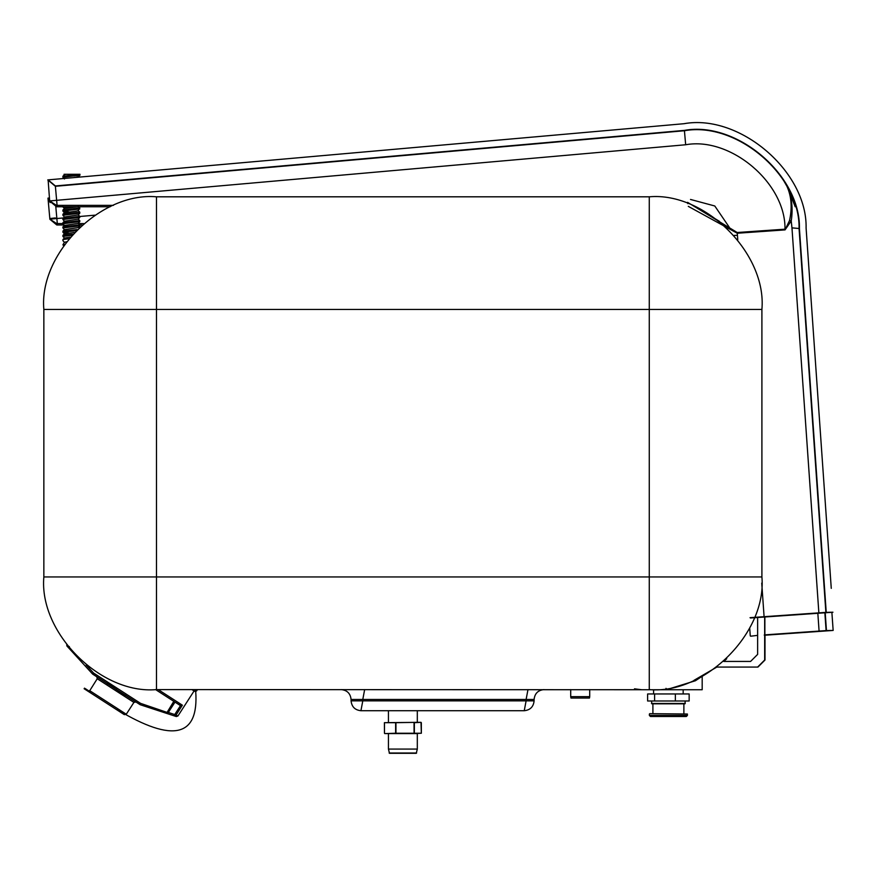 <?xml version="1.0" encoding="UTF-8"?>
<svg xmlns="http://www.w3.org/2000/svg" width="877" height="877" viewBox="0 0 877 877"><rect width="100%" height="100%" fill="white"/><g stroke="black" fill="none" stroke-linecap="round" stroke-linejoin="round"><path stroke-width="1.32" d="M831.264 588.357L806.095 228.075C807.377 171.574 739.749 113.703 684.137 123.69C739.749 113.703 807.377 171.574 806.095 228.075C807.399 171.475 739.497 113.528 683.819 123.723L48.114 179.873L55.361 185.946L684.411 130.388C736.779 120.796 800.646 175.301 799.418 228.535L826.233 612.354L832.931 612.223M110.195 206.764L56.577 206.764L49.561 200.219M57.082 206.764L56.457 205.371L57.082 205.361L57.082 206.764M829.664 565.533L828.217 544.814M826.649 522.341L823.81 481.616M822.231 459.142L820.762 438.072M817.824 395.933L812.913 325.707M811.346 303.234L806.095 228.075M49.572 200.34L56.577 206.764L49.671 201.085L48.114 179.873M750.043 617.671L825.882 612.376L799.068 228.557C800.295 175.51 736.636 121.179 684.433 130.739L55.394 186.297L47.764 179.906M783.808 180.826L787.009 186.428L795.22 206.764M687.82 203.617L687.59 202.346L737.195 232.515L784.992 229.182C785.847 183.315 730.815 136.527 685.671 144.76L684.433 130.739L685.255 130.662M825.904 612.727L818.888 613.22L825.904 612.727M751.742 617.912L757.629 617.496L757.629 654.395L750.591 661.433L723.766 661.433L726.726 658.737M832.931 612.234L750.416 618M799.418 228.535L791.964 227.856L791.229 220.949L785.047 229.895L737.25 233.238L737.436 235.277L734.181 235.442M694.672 206.369L719.458 221.355L694.672 206.369M729.313 227.318L714.788 205.985L690.506 199.452M737.195 232.515L737.25 233.238L688.302 206.369M789.541 220.489C792.315 207.849 791.471 196.492 787.009 186.428C791.778 196.821 793.181 208.331 791.229 220.949L789.541 220.489L785.047 229.895M685.671 144.76L49.66 200.932L56.457 205.371M79.588 174.282L62.892 176.255L64.438 174.764L64.043 174.282L80.004 174.282L79.083 175.477L73.887 176.025M79.785 174.282L78.217 176.902L75.411 177.461M79.785 175.159L62.892 177.275L64.438 178.985M62.936 206.764L68.899 207.696M78.228 206.347L79.785 207.926L62.892 210.041L64.438 208.562L62.914 206.895M79.785 207.926L78.217 210.688L76.485 211.116L64.438 212.782L62.914 211.116L68.899 211.916M79.785 208.945L62.914 211.116M78.239 210.666L79.785 212.157L62.892 214.262L64.438 212.683M79.785 213.177L78.217 214.909L64.438 217.003L62.892 215.282L79.785 213.177L79.785 212.146M78.239 214.898L79.785 216.378L62.892 218.494L64.438 216.904M79.785 217.397L78.217 219.14L64.438 221.234L62.892 219.513L79.785 217.397L79.785 216.378M78.239 219.118L79.785 220.598L62.892 222.714L64.438 221.125M79.785 221.618L78.217 223.361L64.438 225.455L62.892 223.734L79.785 221.618L79.785 220.598M78.239 223.339L79.785 224.819L62.892 226.935L64.438 225.356M79.785 225.849L78.217 227.581L64.438 229.675L62.892 227.954L79.785 225.849L79.785 224.819M75.915 230.739L62.892 232.175L62.925 231.1L77.033 229.61M62.892 232.175L68.899 233.041M71.684 235.321L62.892 236.406L62.925 235.321L72.648 234.225M62.892 236.406L64.438 238.029L62.925 239.542L68.801 238.752M66.455 241.767L64.438 242.348L62.914 240.682L62.925 239.542M64.514 244.431L62.892 244.847L64.438 242.249M62.892 244.847L63.659 245.659M74.512 207.136L69.963 206.764M757.838 667.068L716.849 667.068L757.629 667.068L764.667 660.03L757.629 667.068M764.667 617.002L764.667 660.03M764.876 616.991L764.876 660.03M65.808 174.282L64.438 174.666M77.253 206.764L64.438 208.452M74.227 232.504L64.438 233.896L62.914 232.23M70.127 237.141L64.438 238.029M79.785 224.983L81.989 224.972M80.004 224.83L79.588 226.058M693.992 680.344L716.849 667.068L757.958 667.068L764.996 660.03L757.958 667.068M764.996 635.2L764.996 660.03M749.703 627.954L750.263 635.88L749.703 627.954M64.043 224.972L56.797 224.972L49.792 218.548L55.383 217.935M57.301 224.972L56.676 223.58L57.301 223.569L57.301 224.972M825.213 612.771L826.452 630.563L833.15 630.442L764.327 635.255M833.128 630.092L831.878 612.31L833.128 630.092M49.792 218.548L56.797 224.972L49.89 219.294L47.983 198.114L49.836 201.754M49.364 197.994L48.334 198.081M764.306 634.904L826.101 630.585L824.862 612.804M750.635 636.209L757.629 635.365M63.462 217.945L49.879 219.14L56.676 223.58M50.153 202.609L47.983 198.114M158.2 689.596L182.383 705.207L180.509 705.601L182.383 705.207L175.882 715.292L174.293 715.884L176.321 716.553L174.731 715.95M176.321 716.553L177.932 715.972L174.731 714.547L180.509 705.601L174.994 702.104L168.121 712.76L166.498 713.341L140.167 704.713L116.323 689.41L115.578 690.583L124.326 696.228L125.652 695.406L135.858 701.995L133.907 702.411L126.277 714.24L124.326 714.656L90.769 693.005L90.079 691.723L89.542 692.216L84.126 688.73L84.51 688.138L84.817 689.169M115.578 690.583L97.237 678.743L89.377 691.273M66.729 644.222L66.871 645.943L68.307 647.511L66.871 645.943M125.795 695.012L126.42 694.222L107.783 682.207L107.016 683.391L92.545 673.996L68.307 647.511L68.198 645.823M177.932 715.972L194.08 690.955M194.562 689.596L196.612 690.923L194.672 691.339L191.964 689.596M196.612 690.923L197.468 689.596M168.318 712.453L174.731 714.547L174.293 715.884L166.498 713.341L173.81 701.348M86.209 664.985L93.587 673.043L92.83 674.227L96.81 676.803L97.237 678.743M90.769 693.005L89.542 692.216M180.158 705.437L155.602 689.596M124.962 695.45L116.323 689.41L117.101 688.215M107.323 683.095L116.323 689.41L107.016 683.391M106.819 684.937L107.268 684.038M69.349 646.557L68.307 647.511M89.048 691.898L89.432 691.306L85.201 688.577M417.309 749.079L388.445 749.079L389.487 753.31L416.268 753.31L417.309 749.079L417.309 733.6L384.751 733.6L395.626 733.238L395.626 722.681L384.466 722.681L384.466 733.238L384.4 722.681L421.004 722.33L414.361 722.681L414.361 733.238L421.333 733.238L421.004 722.33M388.445 749.079L388.445 733.6M417.309 711.072L417.309 722.33L395.955 722.681L395.955 733.238L414.076 733.238L414.032 722.33M388.445 722.33L388.445 711.072M478.491 710.721L360.929 710.721C354.988 710.085 351.699 706.807 351.074 700.855L351.074 699.451C350.449 693.51 347.16 690.221 341.219 689.596M421.333 722.681L421.355 733.238L414.032 733.6M649.736 713.67L687.404 714.021L649.736 713.67M651.49 700.997L651.852 703.814L684.937 703.814L685.288 700.997M687.404 715.435L686.34 716.487L650.438 716.487L649.386 715.435L687.404 715.435L687.404 714.021M649.386 715.435L649.386 714.021M683.874 713.67L683.874 703.814M652.905 713.67L652.905 703.814M683.172 693.959L683.172 689.739M653.606 693.959L653.606 689.739M634.838 689.596L634.597 689.026L634.597 689.739L649.616 689.739L156.49 689.596C100.756 694.628 38.818 632.69 43.85 576.956L43.85 309.449L156.49 309.449L156.49 576.956L649.265 576.956L649.265 309.449L156.49 309.449L156.49 196.81L649.265 196.81C704.998 191.778 766.937 253.716 761.905 309.449L761.905 576.956C766.937 632.69 704.998 694.628 649.265 689.596L649.265 576.956L761.905 576.956M702.181 676.397L702.181 689.739L649.616 689.739M156.49 196.81C100.756 191.778 38.818 253.716 43.85 309.449M695.79 679.543L695.428 680.738L666.312 689.739L666.016 688.346M527.976 689.596L526.112 699.451L534.104 699.451L534.104 700.855C533.479 706.807 530.19 710.085 524.249 710.721L360.929 710.721L362.793 700.855L526.112 700.855L526.112 699.451L362.793 699.451L362.793 700.855L351.074 700.855M534.104 699.451C534.729 693.51 538.018 690.221 543.959 689.596M589.717 696.634L589.476 698.048L570.96 698.048L570.708 696.634L589.717 696.634L589.717 689.596M570.708 696.634L570.708 689.596M701.315 676.847L695.428 680.738M675.367 693.959L675.367 700.997L689.158 700.997L689.158 693.959L647.621 693.959L647.621 700.997L654.604 700.997L654.604 693.959M675.367 700.997L654.604 700.997M195.724 691.536C198.926 736.954 172.835 743.027 117.43 709.734M55.361 185.946L57.082 205.361L113.462 205.361M737.436 235.277L737.754 239.75M761.74 583.106L764.108 617.046M818.888 613.22L791.964 227.856M55.81 206.72L57.301 223.569L62.892 223.569M78.502 223.569L83.611 223.569M94.848 215.172L79.785 216.498M819.107 631.429L817.835 613.286M89.597 690.583L126.277 714.24M133.907 702.411L124.326 696.228M126.42 694.222L140.605 703.376L168.121 712.76M92.545 673.996L93.587 673.043L107.783 682.207M139.849 704.56L140.605 703.376L140.167 704.713M389.136 753.014L416.619 753.014M651.49 703.464L685.288 703.464M43.85 576.956L156.49 576.956L156.49 689.596M649.265 196.81L649.265 309.449L761.905 309.449M524.249 710.721L526.112 700.855L534.104 700.855M351.074 699.451L362.793 699.451L364.646 689.596M634.499 688.818L641.712 689.739M62.892 176.244L62.892 177.264M62.892 205.821L62.892 206.84M62.892 210.041L62.892 211.061M62.892 214.262L62.892 215.282M62.892 218.483L62.892 219.502M62.892 222.714L62.892 223.734M62.892 226.935L62.892 227.954M64.438 229.577L62.925 231.1M64.438 233.797L62.925 235.321M78.459 176.88L79.971 175.214M78.459 227.571L79.971 225.904"/></g></svg>
